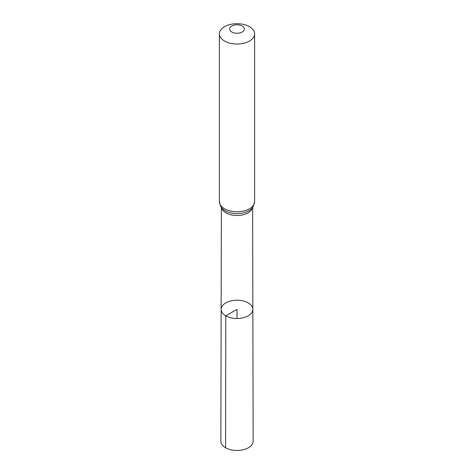 <?xml version="1.0" encoding="UTF-8"?>
<svg xmlns="http://www.w3.org/2000/svg" width="474" height="474" viewBox="0 0 474 474"><rect width="100%" height="100%" fill="white"/><g stroke="black" fill="none" stroke-linecap="round" stroke-linejoin="round"><path stroke-width="0.71" d="M225.79 315.826A15.855 9.154 0 0 0 243.079 317.811A15.855 9.154 0 0 0 252.855 309.344A15.855 9.154 0 0 0 237 300.202A15.855 9.154 0 0 0 221.145 309.344A15.855 9.154 0 0 0 225.79 315.826A15.855 9.154 0 0 0 243.079 317.811A15.855 9.154 0 0 0 252.855 309.344L253.146 441.146A16.146 9.32 0 0 1 243.186 449.767A16.146 9.32 0 0 1 225.583 447.746A16.146 9.32 0 0 1 220.854 441.146L221.145 309.344A15.855 9.154 0 0 0 225.79 315.826M231.81 32.019A7.341 4.236 180 0 1 235.098 24.932A7.341 4.236 180 0 1 244.086 30.123A7.341 4.236 180 0 1 231.81 32.019M224.546 41.06A17.615 10.167 180 0 1 219.385 33.867A17.615 10.167 180 0 1 237 23.7A17.615 10.167 180 0 1 254.615 33.867A17.615 10.167 180 0 1 243.743 43.264A17.615 10.167 180 0 1 224.546 41.06M237 318.51L237 309.356L225.79 315.826L225.583 447.746M252.512 207.565A15.63 9.024 180 0 1 242.101 215.012A15.63 9.024 180 0 1 225.95 212.862A15.63 9.024 180 0 1 221.488 207.565M224.546 208.785A17.615 10.167 180 0 1 219.385 201.598C220.292 206.024 221.453 208.53 222.887 209.105A16.62 9.598 180 0 0 225.245 210.817A16.62 9.598 180 0 0 251.113 209.105C252.547 208.53 253.709 206.024 254.615 201.598A17.615 10.167 180 0 1 243.743 210.989A17.615 10.167 180 0 1 224.546 208.785M221.37 207.411L221.145 309.344M252.63 207.411L252.855 309.344M219.385 33.867L219.385 201.598M254.615 33.867L254.615 201.598"/></g></svg>
